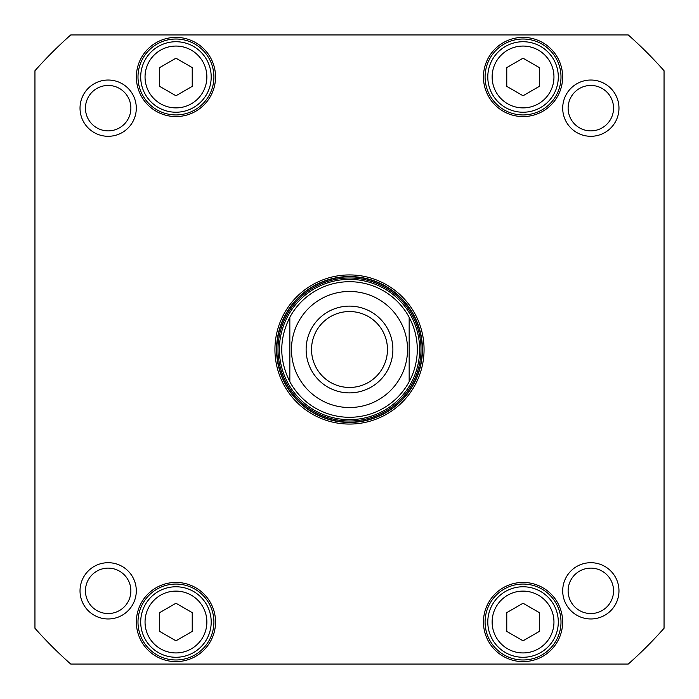 <?xml version="1.0" encoding="UTF-8"?>
<svg xmlns="http://www.w3.org/2000/svg" width="699" height="699" viewBox="0 0 699 699"><rect width="100%" height="100%" fill="white"/><g stroke="black" fill="none" stroke-linecap="round" stroke-linejoin="round"><path stroke-width="1.05" d="M289.84 381.698C279.076 360.23 279.076 338.77 289.84 317.302L289.84 381.698A67.794 67.794 0 0 0 409.16 381.698L409.16 317.302C414.524 327.359 417.233 338.098 417.294 349.5C417.233 360.902 414.524 371.641 409.16 381.698L409.16 317.302A67.794 67.794 0 0 0 289.84 317.302L289.84 381.698A67.794 67.794 0 0 0 409.16 381.698A67.794 67.794 0 0 1 289.84 381.698M392.89 349.5A43.39 43.39 0 0 0 327.805 311.929A43.39 43.39 0 0 0 327.805 387.071A43.39 43.39 0 0 0 392.89 349.5M387.464 349.5A37.964 37.964 0 0 1 330.522 382.379A37.964 37.964 0 0 1 330.522 316.621A37.964 37.964 0 0 1 387.464 349.5M159.687 67.585L175.956 58.192L192.225 67.585L192.225 86.37L175.956 95.763L159.687 86.37L159.687 67.585M506.775 612.63L523.044 603.237L539.313 612.63L539.313 631.415L523.044 640.808L506.775 631.415L506.775 612.63M159.687 612.63L175.956 603.237L192.225 612.63L192.225 631.415L175.956 640.808L159.687 631.415L159.687 612.63M506.775 67.585L523.044 58.192L539.313 67.585L539.313 86.37L523.044 95.763L506.775 86.37L506.775 67.585M70.73 34.95L628.27 34.95A420.3 420.3 0 0 1 664.05 70.73L664.05 628.27A420.3 420.3 0 0 1 628.27 664.05L70.73 664.05A420.3 420.3 0 0 1 34.95 628.27L34.95 70.73A420.3 420.3 0 0 1 70.73 34.95M349.5 424.066A74.566 74.566 0 0 0 414.079 312.217A74.566 74.566 0 0 0 284.921 312.217A74.566 74.566 0 0 0 349.5 424.066M80.027 108.162A28.135 28.135 0 0 0 122.229 132.53A28.135 28.135 0 0 0 122.229 83.801A28.135 28.135 0 0 0 80.027 108.162M562.704 590.838A28.135 28.135 0 0 0 604.906 615.199A28.135 28.135 0 0 0 604.906 566.47A28.135 28.135 0 0 0 562.704 590.838M483.455 622.023A39.59 39.59 0 0 0 542.843 656.309A39.59 39.59 0 0 0 542.843 587.737A39.59 39.59 0 0 0 483.455 622.023M136.366 76.977A39.59 39.59 0 0 0 195.746 111.263A39.59 39.59 0 0 0 195.746 42.691A39.59 39.59 0 0 0 136.366 76.977M483.455 76.977A39.59 39.59 0 0 0 542.843 111.263A39.59 39.59 0 0 0 542.843 42.691A39.59 39.59 0 0 0 483.455 76.977M136.366 622.023A39.59 39.59 0 0 0 195.746 656.309A39.59 39.59 0 0 0 195.746 587.737A39.59 39.59 0 0 0 136.366 622.023M562.704 108.162A28.135 28.135 0 0 0 604.906 132.53A28.135 28.135 0 0 0 604.906 83.801A28.135 28.135 0 0 0 562.704 108.162M80.027 590.838A28.135 28.135 0 0 0 122.229 615.199A28.135 28.135 0 0 0 122.229 566.47A28.135 28.135 0 0 0 80.027 590.838M158.332 591.494A35.247 35.247 0 0 0 158.332 652.551A35.247 35.247 0 0 0 211.203 622.023A35.247 35.247 0 0 0 158.332 591.494M158.332 46.449A35.247 35.247 0 0 0 158.332 107.506A35.247 35.247 0 0 0 211.203 76.977A35.247 35.247 0 0 0 158.332 46.449M505.421 591.494A35.247 35.247 0 0 0 505.421 652.551A35.247 35.247 0 0 0 558.3 622.023A35.247 35.247 0 0 0 505.421 591.494M505.421 46.449A35.247 35.247 0 0 0 505.421 107.506A35.247 35.247 0 0 0 558.3 76.977A35.247 35.247 0 0 0 505.421 46.449M349.5 422.441A72.941 72.941 0 0 1 286.328 313.03A72.941 72.941 0 0 1 412.672 313.03A72.941 72.941 0 0 1 349.5 422.441M568.121 108.162A22.709 22.709 0 0 1 602.189 88.493A22.709 22.709 0 0 1 602.189 127.83A22.709 22.709 0 0 1 568.121 108.162M85.453 590.838A22.709 22.709 0 0 1 119.52 571.17A22.709 22.709 0 0 1 119.52 610.507A22.709 22.709 0 0 1 85.453 590.838M568.121 590.838A22.709 22.709 0 0 1 602.189 571.17A22.709 22.709 0 0 1 602.189 610.507A22.709 22.709 0 0 1 568.121 590.838M85.453 108.162A22.709 22.709 0 0 1 119.52 88.493A22.709 22.709 0 0 1 119.52 127.83A22.709 22.709 0 0 1 85.453 108.162M137.991 622.023A37.964 37.964 0 0 1 194.934 589.143A37.964 37.964 0 0 1 194.934 654.893A37.964 37.964 0 0 1 137.991 622.023M485.08 622.023A37.964 37.964 0 0 1 542.022 589.143A37.964 37.964 0 0 1 542.022 654.893A37.964 37.964 0 0 1 485.08 622.023M485.08 76.977A37.964 37.964 0 0 1 542.022 44.107A37.964 37.964 0 0 1 542.022 109.857A37.964 37.964 0 0 1 485.08 76.977M137.991 76.977A37.964 37.964 0 0 1 194.934 44.107A37.964 37.964 0 0 1 194.934 109.857A37.964 37.964 0 0 1 137.991 76.977M349.5 279.373A70.127 70.127 0 0 0 288.766 384.564A70.127 70.127 0 0 0 410.234 384.564A70.127 70.127 0 0 0 349.5 279.373M289.84 317.302A67.794 67.794 0 0 1 409.16 317.302A67.794 67.794 0 0 0 349.5 281.706M349.5 407.526A58.026 58.026 0 0 1 299.242 320.483A58.026 58.026 0 0 1 399.758 320.483A58.026 58.026 0 0 1 349.5 407.526M160.499 50.206A30.913 30.913 0 0 1 206.869 76.977A30.913 30.913 0 0 1 160.499 103.749A30.913 30.913 0 0 1 160.499 50.206M507.588 595.251A30.913 30.913 0 0 1 553.957 622.023A30.913 30.913 0 0 1 507.588 648.794A30.913 30.913 0 0 1 507.588 595.251M160.499 595.251A30.913 30.913 0 0 1 206.869 622.023A30.913 30.913 0 0 1 160.499 648.794A30.913 30.913 0 0 1 160.499 595.251M507.588 50.206A30.913 30.913 0 0 1 553.957 76.977A30.913 30.913 0 0 1 507.588 103.749A30.913 30.913 0 0 1 507.588 50.206M349.5 276.821A72.679 72.679 0 0 0 286.564 385.839A72.679 72.679 0 0 0 412.436 385.839A72.679 72.679 0 0 0 349.5 276.821M349.5 278.01A71.49 71.49 0 0 0 287.586 385.245A71.49 71.49 0 0 0 411.414 385.245A71.49 71.49 0 0 0 349.5 278.01"/></g></svg>
